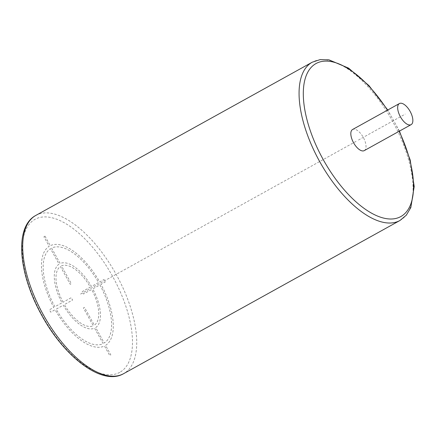 <?xml version="1.0" encoding="UTF-8"?>
<svg xmlns="http://www.w3.org/2000/svg" width="436" height="436" viewBox="0 0 436 436"><rect width="100%" height="100%" fill="white"/><g stroke="black" fill="none" stroke-linecap="round" stroke-linejoin="round"><path stroke-width="0.33" stroke-dasharray="2.18 1.64" d="M364.273 150.611A12.066 5.554 61 0 0 363.275 137.367A12.066 5.554 61 0 0 352.571 129.508M356.081 141.357L79.717 294.545M358.419 140.06L405.262 114.096M45.017 236.176L50.293 245.697A57.007 26.236 -119 0 1 99.653 281.945L104.035 279.514L105.354 281.89L100.972 284.316A57.007 26.236 -119 0 1 105.55 345.388L110.826 354.904L109.736 355.514L104.46 345.993A57.007 26.236 -119 0 1 55.094 309.745L50.712 312.176L49.399 309.8L53.781 307.375A57.007 26.236 -119 0 1 49.197 246.302L43.922 236.781L45.017 236.176M54.871 306.764A54.293 24.983 -119 0 1 50.516 248.678L59.073 264.118A36.646 16.862 -119 0 0 61.977 302.829L54.871 306.764M63.073 302.224A33.932 15.614 -119 0 1 60.391 266.494L70.261 284.299L71.357 283.694L61.481 265.889A33.932 15.614 -119 0 1 90.361 287.095L82.17 291.635L83.483 294.011L91.68 289.466A33.932 15.614 -119 0 1 94.356 325.196L84.486 307.391L83.396 307.996L93.266 325.801A33.932 15.614 -119 0 1 64.386 304.595L72.583 300.055L71.264 297.679L63.073 302.224M103.141 343.617L94.585 328.177A36.646 16.862 -119 0 1 63.291 305.2L56.19 309.14A54.293 24.983 -119 0 0 103.141 343.617M99.877 284.921A54.293 24.983 -119 0 1 104.231 343.012L95.675 327.572A36.646 16.862 -119 0 0 92.775 288.861L99.877 284.921M51.606 248.073L60.168 263.513A36.646 16.862 -119 0 1 91.456 286.485L98.563 282.55A54.293 24.983 -119 0 0 51.606 248.073M119.78 372.344A87.467 40.254 -119 0 1 42.167 315.359A87.467 40.254 -119 0 1 34.967 219.341A87.467 40.254 -119 0 1 112.581 276.331A87.467 40.254 -119 0 1 119.78 372.344M35.85 215.406A90.486 41.643 -119 0 1 116.14 274.358A90.486 41.643 -119 0 1 123.584 373.685M399.948 220.496A90.486 41.643 61 0 0 392.498 121.17A90.486 41.643 61 0 0 312.209 62.217M399.142 131.28A87.467 40.254 61 0 0 387.441 110.177M399.441 131.116L387.74 110.008"/><path stroke-width="0.65" d="M123.584 373.685C102.275 386.198 64.572 357.318 41.725 315.255C18.405 273.704 14.05 226.807 35.85 215.406A90.486 41.643 -119 0 0 43.295 314.732A90.486 41.643 -119 0 0 123.584 373.685L399.948 220.496L406.319 215.182L410.843 207.509L414.2 186.477L410.178 159.979L399.441 131.116M35.85 215.406L312.209 62.217A90.486 41.643 61 0 0 319.659 161.543A90.486 41.643 61 0 0 399.948 220.496M399.414 103.545L352.571 129.508A12.066 5.554 61 0 0 353.563 142.752A12.066 5.554 61 0 0 364.273 150.611L411.11 124.647A12.066 5.554 61 0 0 410.118 111.403A12.066 5.554 61 0 0 399.414 103.545A12.066 5.554 61 0 0 400.406 116.788A12.066 5.554 61 0 0 411.11 124.647M387.441 110.177A87.467 40.254 61 0 0 316.013 63.558A87.467 40.254 61 0 0 323.212 159.576A87.467 40.254 61 0 0 400.826 216.561A87.467 40.254 61 0 0 399.142 131.28M387.74 110.008L368.954 85.609L348.609 68.152L329 59.857L320.095 59.628L312.209 62.217"/></g></svg>
